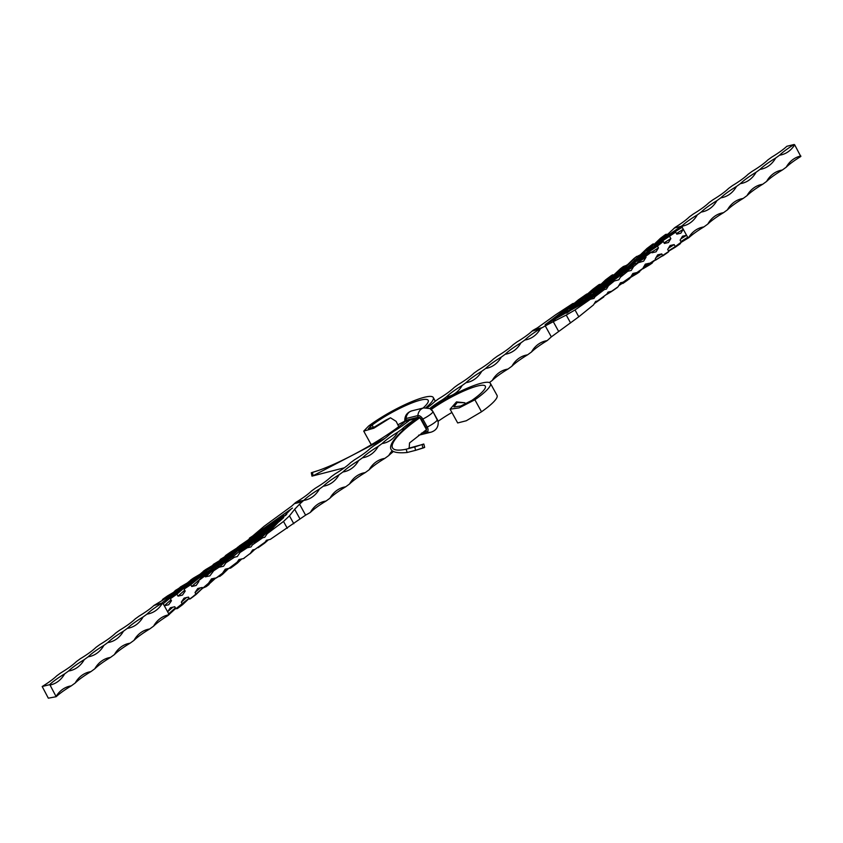 <?xml version="1.0" encoding="UTF-8"?>
<svg xmlns="http://www.w3.org/2000/svg" width="843" height="843" viewBox="0 0 843 843"><rect width="100%" height="100%" fill="white"/><g stroke="black" fill="none" stroke-linecap="round" stroke-linejoin="round"><path stroke-width="1.26" d="M427.159 407.727A30.211 5.501 151.1 0 0 434.661 401.668L438.581 398.823A30.211 5.501 151.1 0 0 454.251 387.453L458.171 384.608A30.211 5.501 151.1 0 0 473.85 373.228L477.77 370.393A30.211 5.501 151.1 0 0 493.45 359.013L497.37 356.167A30.211 5.501 151.1 0 0 513.039 344.798L516.959 341.952A30.211 5.501 151.1 0 0 532.091 331.109L540.489 328.675A34.858 28.346 -103.9 0 1 542.165 327.653L534.283 329.602A34.858 28.346 76.1 0 0 532.618 330.625A30.211 24.573 76.1 0 0 532.618 330.625L532.091 331.109L532.618 330.625M574.578 303.185L572.713 303.617L555.716 314.724L537.402 327.853A699.458 568.825 -103.9 0 1 534.283 329.602M429.782 408.497A30.211 5.501 151.1 0 1 442.533 399.719L446.453 396.874A30.211 5.501 151.1 0 1 462.133 385.504L466.053 382.659A30.211 5.501 151.1 0 1 481.732 371.289L485.652 368.444A30.211 5.501 151.1 0 1 501.322 357.063L505.242 354.229A30.211 5.501 151.1 0 1 520.921 342.848L524.841 340.003A30.211 5.501 151.1 0 1 539.436 329.286M489.361 382.553L492.27 380.446A30.211 24.573 -103.9 0 1 506.116 369.434A30.211 24.573 -103.9 0 1 507.95 369.065L511.87 366.231A30.211 24.573 -103.9 0 1 525.705 355.219A30.211 24.573 -103.9 0 1 527.549 354.85L531.469 352.016A30.211 24.573 -103.9 0 1 545.305 341.004A30.211 24.573 -103.9 0 1 547.107 340.646A34.858 28.346 76.1 0 0 548.614 339.35A699.458 568.825 76.1 0 1 551.333 336.873L578.793 316.789L593.535 304.881L595.653 301.415L597.487 300.993L606.834 294.112L608.066 292.099L611.596 291.288L618.098 286.778L620.469 282.784L623.093 282.184L630.838 276.799L632.882 273.469L636.95 272.542L631.259 276.125M558.519 331.194L553.271 321.678L545.273 325.904A699.458 568.825 -103.9 0 1 542.165 327.653M524.841 340.003A30.211 24.573 76.1 0 0 526.675 339.645A30.211 24.573 76.1 0 0 540.489 328.675M505.242 354.229A30.211 24.573 76.1 0 0 507.086 353.86A30.211 24.573 76.1 0 0 520.921 342.848M485.652 368.444A30.211 24.573 76.1 0 0 487.486 368.075A30.211 24.573 76.1 0 0 501.322 357.063M466.053 382.659A30.211 24.573 76.1 0 0 467.886 382.29A30.211 24.573 76.1 0 0 481.732 371.289M446.453 396.874A30.211 24.573 76.1 0 0 448.297 396.505A30.211 24.573 76.1 0 0 462.133 385.504M441.447 401.5A30.211 24.573 76.1 0 0 442.533 399.719M531.469 352.016A30.211 5.501 151.1 0 1 546.064 341.299L547.107 340.646M511.87 366.231A30.211 5.501 151.1 0 1 527.549 354.85M492.27 380.446A30.211 5.501 151.1 0 1 507.95 369.065M553.271 321.678L566.243 315.071L570.574 322.922M578.793 316.789L575.021 309.95L566.243 315.071M632.081 263.985L631.734 263.364L657.456 246.103L658.446 247.905L651.65 252.183M626.033 268.053A1.159 0.885 -133.9 0 0 624.853 267.716L620.975 271.467L647.203 253.848L651.565 252.025L651.976 252.774L656.044 251.836L658.446 247.905M646.191 254.554L644.61 255.829L646.044 257.22L638.899 261.72M626.686 265.513L622.345 269.36A1.159 0.885 -133.9 0 0 620.922 268.696L606.517 282.742L635.064 263.659L643.63 261.151L646.044 257.22M577.244 304.439L609.152 284.797L570.047 309.286L593.704 288.622L595.221 288.243L577.128 304.502L613.641 281.162L618.815 279.781L620.374 277.252L627.782 271.256L631.228 270.466L633.63 266.536L625.369 271.741M575.021 309.95L590.416 299.233L593.999 298.411L595.084 296.641L604.326 289.581L606.412 289.096L608.498 285.682L614.705 280.677L609.405 284.955M637.097 273.543L643.009 268.337L645.285 264.154L649.352 263.227L643.662 266.809M642.946 268.791L649.69 264.818L649.352 263.227M649.784 264.723L655.696 259.518L655.285 258.769L657.698 254.839L661.766 253.912L656.065 257.494M655.654 259.897L662.756 255.714L661.766 253.912M655.464 260.234L668.794 251.456L667.688 249.454L670.101 245.524L674.168 244.596L668.478 248.179M668.478 250.877L675.275 246.599L674.168 244.596M681.207 242.141L680.238 243.753L675.475 247.104L675.275 246.599L681.207 242.141L680.101 240.139L682.514 236.209L686.581 235.281L680.881 238.864M654.916 245.071L667.119 234.259L665.633 234.428L660.385 238.337L646.971 251.193L675.686 232.141L676.792 234.143L680.849 233.205L683.262 229.275L687.677 237.283L689.058 237.505A30.211 5.501 151.1 0 1 703.905 226.904A30.211 24.573 76.1 0 0 702.071 227.273A30.211 24.573 76.1 0 0 688.72 237.452L688.72 237.452M675.686 232.141L673.957 232.373L669.405 236.103L670.859 238.59L664.063 242.868M652.282 244.47L638.425 257.863L661.997 242.046L657.456 246.103L663.272 241.456L664.379 243.458L668.446 242.521L670.859 238.59M703.905 226.904L707.825 224.059A30.211 5.501 151.1 0 1 723.505 212.689L727.425 209.844A30.211 5.501 151.1 0 1 743.105 198.474L747.024 195.629A30.211 5.501 151.1 0 1 762.694 184.259L766.614 181.414A30.211 5.501 151.1 0 1 782.293 170.044L786.213 167.199A30.211 5.501 151.1 0 1 800.808 156.482L794.675 144.817A30.211 24.573 -103.9 0 1 781.429 154.827A30.211 24.573 -103.9 0 1 779.585 155.196A30.211 5.501 151.1 0 1 794.18 144.48L786.835 146.292A30.211 5.501 151.1 0 1 771.714 157.146L767.794 159.991A30.211 5.501 151.1 0 1 752.114 171.361L748.194 174.206A30.211 5.501 151.1 0 1 732.514 185.576L728.594 188.421A30.211 5.501 151.1 0 1 712.925 199.791L709.005 202.636A30.211 5.501 151.1 0 1 693.325 214.006L689.405 216.851A30.211 5.501 151.1 0 1 675.317 227.252L674.59 228.074L675.317 227.252L674.537 227.947L681.112 226.324L662.556 239.043L674.537 227.947M775.665 158.041A30.211 24.573 -103.9 0 1 761.83 169.043A30.211 24.573 -103.9 0 1 759.996 169.411A30.211 5.501 151.1 0 1 775.665 158.041L779.585 155.196M756.076 172.257A30.211 24.573 -103.9 0 1 742.23 183.268A30.211 24.573 -103.9 0 1 740.396 183.626A30.211 5.501 151.1 0 1 756.076 172.257L759.996 169.411M736.476 186.472A30.211 24.573 -103.9 0 1 722.641 197.483A30.211 24.573 -103.9 0 1 720.797 197.842A30.211 5.501 151.1 0 1 736.476 186.472L740.396 183.626M716.877 200.687A30.211 24.573 -103.9 0 1 703.041 211.698A30.211 24.573 -103.9 0 1 701.207 212.057A30.211 5.501 151.1 0 1 716.877 200.687L720.797 197.842M697.287 214.902A30.211 24.573 -103.9 0 1 683.441 225.913A30.211 24.573 -103.9 0 1 682.472 226.124L682.43 225.502A30.211 5.501 151.1 0 1 697.287 214.902L701.207 212.057M674.263 232.246L682.156 227.273L682.43 225.502L681.112 226.324M682.156 227.273L683.262 229.275L676.465 233.553M723.505 212.689A30.211 24.573 76.1 0 0 721.671 213.058A30.211 24.573 76.1 0 0 707.825 224.059M743.105 198.474A30.211 24.573 76.1 0 0 741.26 198.843A30.211 24.573 76.1 0 0 727.425 209.844M762.694 184.259A30.211 24.573 76.1 0 0 760.86 184.617A30.211 24.573 76.1 0 0 747.024 195.629M782.293 170.044A30.211 24.573 76.1 0 0 780.46 170.402A30.211 24.573 76.1 0 0 766.614 181.414M800.85 156.008A30.211 24.573 76.1 0 0 800.049 156.187A30.211 24.573 76.1 0 0 786.213 167.199M653.799 244.628L653.367 243.848L652.482 244.322L653.399 243.901M588.203 293.564L586.612 294.123L559.352 316.167L600.68 291.351L594.947 295.703L569.352 310.888L595.284 295.84L595.084 296.641M599.594 284.407L598.541 285.408L599.594 284.397M601.207 284.091L599.626 284.46M614.305 274.597L602.482 284.439L612.408 274.881L613.293 274.86M627.055 265.155L623.335 266.514L620.922 268.696M628.003 266.725L640.374 254.797L635.875 257.104L624.853 267.716M631.807 263.49L628.625 266.314M646.971 251.193L647.35 251.867M662.556 239.043L662.682 239.876M626.929 264.934L609.5 280.74M616.254 276.251L635.875 257.104M593.135 293.037L605.411 285.724L585.01 298.98L597.445 287.695L599.162 287.273L593.535 292.816L602.482 284.439M599.763 288.738L603.883 284.512M583.893 300.371L610.775 282.426M577.128 304.502L598.541 285.408M563.725 313.722L565.242 312.058M568.93 310.761L608.498 285.682M545.063 324.787L567.234 308.116L555.874 318.18M567.234 308.116L572.713 303.617M545.474 324.418L590.416 299.233M634.062 264.365L632.482 265.64L633.63 266.525L639.426 261.836M623.409 271.467L616.623 275.745M622.524 273.532L600.943 287.115L622.429 267.242M627.782 271.256L623.63 272.795L619.963 276.262M620.87 276.082L620.374 277.252M604.326 289.581L559.352 316.167M566.696 313.174L569.615 311.067M663.272 241.456L638.541 257.779M669.405 236.103L653.325 246.936M665.633 234.428L654.305 245.482L673.957 232.373M569.352 310.888L554.947 318.886L584.884 295.261L564.799 312.005M553.535 320.561L578.424 299.823M586.612 294.123L578.456 299.802M593.662 288.654L598.688 284.86L596.823 286.82M613.841 281.025L610.206 283.511M606.265 284.491L623.968 272.563L606.286 284.428M600.764 285.851L599.32 287.284M605.969 279.728L611.481 275.45L605.516 279.939M600.606 285.84L612.408 274.881M618.667 276.799L607.993 284.091M584.873 299.096L598.92 286.335M620.975 271.467L622.092 270.719M644.61 255.829L618.815 273.153M633.947 259.633L633.925 258.538L624.115 267.99A1.159 0.885 46.1 0 1 624.347 267.842M623.957 268.211A1.159 0.885 46.1 0 1 624.115 267.99L618.014 273.849M628.088 266.915L628.962 267.747M606.517 282.742L631.396 266.146M632.482 265.64L601.754 286.451M631.512 266.072L635.064 263.659M620.49 269.771L620.68 268.559L620.174 268.959A1.159 0.885 46.1 0 1 620.406 268.822M632.029 265.945L633.009 266.936L633.62 266.514M646.95 248.696L652.324 244.438M638.425 257.863L639.078 257.642L638.425 257.863M657.224 245.924L631.734 263.364L646.981 248.464M630.374 277.526L637.002 273.638L636.95 272.552L643.009 268.337M630.838 276.799L629.668 278.601L623.198 283.206M618.667 285.735L624.178 282.078L618.846 285.44M624.178 282.078L623.093 282.184M606.591 294.47L611.596 291.288M606.834 294.112L594.326 303.596M594.452 303.385L597.487 300.993M668.13 252.194L668.794 251.456M675.475 247.104L668.636 251.161M688.699 237.726L681.239 242.299M594.304 303.617L603.778 296.968M611.797 291.372L606.528 294.555L611.839 291.299M617.202 287.611L612.555 290.846M622.851 283.48L627.656 280.108M637.002 273.638L639.584 271.836M630.364 277.547L636.507 273.933L636.96 272.563M392.69 452.133A30.211 5.501 -28.9 0 0 388.749 455.547L384.829 458.392A30.211 5.501 -28.9 0 0 369.15 469.772L365.23 472.607A30.211 5.501 -28.9 0 0 349.55 483.987L345.63 486.832A30.211 5.501 -28.9 0 0 329.961 498.202L326.041 501.048A30.211 5.501 -28.9 0 0 310.909 511.891L310.382 512.375A34.858 28.346 -103.9 0 1 308.717 513.398A699.458 568.825 -103.9 0 0 305.598 515.147L270.287 539.383L266.409 540.279L265.166 542.091L254.944 549.404L252.689 549.921L250.297 553.408L243.406 558.603L238.969 559.562L237.189 562.144L228.98 568.34L225.25 569.194L222.499 573.219L227.652 568.646M248.696 539.383L264.207 526.211L291.667 506.127A699.458 568.825 76.1 0 0 294.386 503.65A34.858 28.346 -103.9 0 1 295.893 502.354L296.936 501.701A30.211 5.501 -28.9 0 0 311.531 490.984L315.451 488.15A30.211 5.501 -28.9 0 0 331.13 476.769L335.05 473.935A30.211 5.501 -28.9 0 0 350.73 462.554L354.65 459.709A30.211 5.501 -28.9 0 0 370.319 448.339L374.239 445.494A30.211 5.501 -28.9 0 0 389.919 434.124L393.839 431.279A30.211 5.501 -28.9 0 0 409.013 420.394L416.389 418.571A30.211 5.501 -28.9 0 0 401.711 429.329L397.791 432.174A30.211 5.501 -28.9 0 0 382.121 443.544L378.201 446.39A30.211 5.501 -28.9 0 0 362.522 457.77L358.602 460.605A30.211 5.501 -28.9 0 0 342.922 471.985L339.012 474.82A30.211 5.501 -28.9 0 0 323.333 486.2L319.413 489.045A30.211 5.501 -28.9 0 0 304.281 499.888L303.775 500.405A34.858 28.346 76.1 0 0 302.258 501.701L294.386 503.65M404.303 428.771A30.211 24.573 -103.9 0 1 403.555 428.971A30.211 24.573 -103.9 0 1 401.711 429.329M397.791 432.174A30.211 24.573 -103.9 0 1 383.955 443.186A30.211 24.573 -103.9 0 1 382.121 443.544M378.201 446.39A30.211 24.573 -103.9 0 1 364.366 457.401A30.211 24.573 -103.9 0 1 362.522 457.77M358.602 460.605A30.211 24.573 -103.9 0 1 344.766 471.616A30.211 24.573 -103.9 0 1 342.922 471.985M339.012 474.82A30.211 24.573 -103.9 0 1 325.166 485.831A30.211 24.573 -103.9 0 1 323.333 486.2M319.413 489.045A30.211 24.573 -103.9 0 1 305.577 500.047A30.211 24.573 -103.9 0 1 303.775 500.405L296.936 501.701M299.918 518.803L294.671 509.288L299.55 504.177A699.458 568.825 76.1 0 0 302.258 501.701M326.041 501.048A30.211 24.573 76.1 0 0 324.197 501.406A30.211 24.573 76.1 0 0 310.382 512.375M345.63 486.832A30.211 24.573 76.1 0 0 343.796 487.191A30.211 24.573 76.1 0 0 329.961 498.202M365.23 472.607A30.211 24.573 76.1 0 0 363.386 472.976A30.211 24.573 76.1 0 0 349.55 483.987M384.829 458.392A30.211 24.573 76.1 0 0 382.985 458.761A30.211 24.573 76.1 0 0 369.15 469.772M391.647 451.405A30.211 24.573 76.1 0 0 388.749 455.547M405.515 421.331L409.013 420.394M294.671 509.288L289.465 515.863L293.796 523.714M287.284 528.276L283.511 521.438L289.465 515.863M207.294 572.46L206.83 571.617L190.75 584.684L191.74 586.496L198.463 580.542M206.272 571.733L175.186 590.574L199.633 576.19L184.775 588.266L190.75 584.684L184.08 589.099L185.186 591.101L182.425 595.116L178.021 596.138L184.691 590.216M161.793 600.859L162.762 599.247L167.525 595.896L190.718 582.197L176.914 594.136L178.021 596.138M170.36 598.741L171.087 597.192L176.545 593.662L176.914 594.136L170.36 598.741L171.466 600.743L168.705 604.758L164.301 605.769L167.609 611.776L172.773 607.202M189.117 598.224L175.881 608.741L174.775 606.739L170.37 607.761L167.609 611.776L168.716 613.778L167.683 615.748A30.211 5.501 -28.9 0 0 153.595 626.149L149.675 628.994A30.211 5.501 -28.9 0 0 133.995 640.364L130.075 643.209A30.211 5.501 -28.9 0 0 114.406 654.579L110.486 657.424A30.211 5.501 -28.9 0 0 94.806 668.794L90.886 671.639A30.211 5.501 -28.9 0 0 75.206 683.009L71.286 685.854A30.211 5.501 -28.9 0 0 56.165 696.708L48.325 698.183L42.192 686.518A30.211 5.501 -28.9 0 0 56.787 675.801L60.707 672.956A30.211 5.501 -28.9 0 0 76.386 661.586L80.306 658.741A30.211 5.501 -28.9 0 0 95.976 647.371L99.895 644.526A30.211 5.501 -28.9 0 0 115.575 633.156L119.495 630.311A30.211 5.501 -28.9 0 0 135.175 618.941L139.095 616.096A30.211 5.501 -28.9 0 0 153.942 605.495L161.845 603.04L174.469 593.135L154.121 605.358M175.881 608.741L177.367 608.572L182.615 604.663L181.329 602.134L186.493 597.561M202.541 588.045L196.05 594.304L189.601 599.099L188.495 597.107L184.09 598.119L181.329 602.134M190.718 598.53L196.019 594.536L195.049 592.492L200.213 587.929M215.945 577.845L206.219 586.623L202.626 588.203L202.215 587.466L197.81 588.477L195.049 592.492M208.874 584.578L208.779 582.85L213.932 578.287M222.636 574.167A1.159 0.885 -133.9 0 0 222.826 574.041L216.071 578.066L211.53 578.835L208.779 582.85M243.406 558.603L244.312 558.14L243.406 558.603M283.511 521.438L267.178 533.745L264.755 537.276L262.763 537.739L252.436 544.863L251.035 546.917L247.199 547.802L240.034 552.481L237.315 556.559L234.47 557.212L225.924 562.797L223.595 566.201L219.18 567.213L238.748 549.878L206.082 569.331L232.91 553.788L217.462 566.422A1.159 0.896 -129.1 0 0 217.304 566.601M231.256 555.316L216.071 567.602L217.894 566.412L219.18 567.213M216.071 567.602L209.875 575.843L205.46 576.854L214.164 569.141M211.825 568.772L211.013 567.95L217.831 563.935L202.078 576.749L203.901 575.558L205.46 576.854M202.078 576.749L198.495 580.722L198.906 581.459L196.156 585.474L191.74 586.496M56.165 696.708L50.032 685.043A30.211 24.573 76.1 0 0 50.822 684.864A30.211 24.573 76.1 0 0 64.669 673.852A30.211 5.501 -28.9 0 0 49.537 684.706L42.192 686.518M56.207 696.234A30.211 24.573 -103.9 0 1 69.453 686.223A30.211 24.573 -103.9 0 1 71.286 685.854M75.206 683.009A30.211 24.573 -103.9 0 1 89.042 672.008A30.211 24.573 -103.9 0 1 90.886 671.639M94.806 668.794A30.211 24.573 -103.9 0 1 108.642 657.793A30.211 24.573 -103.9 0 1 110.486 657.424M114.406 654.579A30.211 24.573 -103.9 0 1 128.241 643.567A30.211 24.573 -103.9 0 1 130.075 643.209M133.995 640.364A30.211 24.573 -103.9 0 1 147.831 629.352A30.211 24.573 -103.9 0 1 149.675 628.994M153.595 626.149A30.211 24.573 -103.9 0 1 167.43 615.137A30.211 24.573 -103.9 0 1 168.41 614.926L167.683 615.748M175.175 593.809L163.194 603.778L164.301 605.769L170.971 599.858M163.194 603.778L161.055 603.736A30.211 5.501 -28.9 0 0 146.967 614.147A30.211 24.573 76.1 0 0 148.811 613.778A30.211 24.573 76.1 0 0 162.162 603.609M146.967 614.147L143.047 616.992A30.211 5.501 -28.9 0 0 127.367 628.362A30.211 24.573 76.1 0 0 129.211 627.993A30.211 24.573 76.1 0 0 143.047 616.992M127.367 628.362L123.447 631.207A30.211 5.501 -28.9 0 0 107.778 642.577A30.211 24.573 76.1 0 0 109.611 642.218A30.211 24.573 76.1 0 0 123.447 631.207M107.778 642.577L103.858 645.422A30.211 5.501 -28.9 0 0 88.178 656.792A30.211 24.573 76.1 0 0 90.022 656.434A30.211 24.573 76.1 0 0 103.858 645.422M88.178 656.792L84.258 659.637A30.211 5.501 -28.9 0 0 68.578 671.007A30.211 24.573 76.1 0 0 70.422 670.649A30.211 24.573 76.1 0 0 84.258 659.637M68.578 671.007L64.669 673.852M224.544 556.917L226.735 555.147L224.933 556.285M174.364 591.839L175.449 590.764L174.206 591.544M207.072 572.049L210.318 570.005M190.718 582.197L191.192 583.05M218.695 563.219L230.223 555.969M224.217 560.911L220.086 562.418L191.761 579.299L211.013 567.95M214.754 564.199L230.676 554.178L213.332 564.399L212.615 565.537M225.924 562.797L228.105 559.741L233.817 556.011L254.913 538.456L234.238 551.196L246.409 544.652L230.676 554.178M238.358 550.131L237.283 550.806M241.003 549.204L237.874 550.447L218.179 566.18A1.159 0.896 50.9 0 1 219.559 566.875L212.489 571.575M257.083 537.718L255.324 538.234L239.149 552.039M262.278 533.029L244.428 548.677L245.935 548.298L269.454 527.36L230.497 552.123L262.278 533.029L226.735 555.147M276.525 522.302L236.166 548.888M272.11 526.538L268.654 528.308L247.199 547.802M285.398 515.084L261.393 537.686L283.48 515.832L285.651 515.537M292.447 508.087L258.021 532.449L276.399 520.879M285.45 515.178L286.736 514.367M258.021 532.449L249.465 538.119M279.318 521.49L283.691 517.613M291.436 508.719L267.178 533.745M214.617 568.74L223.068 561.259M233.121 557.381L234.47 557.212M252.436 544.863L261.393 537.686M261.815 537.771L262.763 537.739M184.933 588.161L184.08 589.099M176.545 593.662L186.746 585.421M162.762 599.247L183.079 587.339L171.087 597.192M237.283 547.55L283.838 515.537L239.222 546.032L279.444 519.225L254.375 542.639L274.365 524.367M278.232 521.1L279.444 519.225L274.354 524.378M230.445 552.154L269.57 527.275M225.587 555.526L230.466 552.133L225.798 555.389L229.412 553.366M270.097 527.138L269.454 527.36L270.097 527.138M262.489 532.797L242.795 550.058M242.889 549.952L240.034 552.481L246.167 548.477M240.413 549.71L238.854 551.037M246.409 544.652L240.487 549.647L242.352 549.246M233.353 552.397L236.029 550.837M255.018 538.382L220.149 559.52M233.269 552.334L213.332 564.399M233.817 556.011L233.406 556.707M220.518 559.299L231.635 552.787M217.831 563.935L216.525 565M203.901 575.558L220.592 562.102L210.497 568.077M187.546 582.766L191.761 579.299M193.363 579.257L193.31 578.182L210.392 568.14M214.238 567.16A1.159 0.896 50.9 0 1 215.618 567.855L198.495 580.722M207.821 569.636L207.072 568.93M200.054 574.209L204.438 570.479M217.663 566.306A1.159 0.896 -129.1 0 0 217.462 566.422L215.028 568.403M206.04 570.437L206.556 569.057M203.416 571.164L205.998 569.362M206.451 569.12L238.674 549.931M180.244 587.286L175.449 590.764L198.179 577.36M199.633 576.19L199.19 576.77L199.633 576.19M190.486 584.536L206.83 571.617L180.254 587.065M222.32 574.441L222.499 573.219L216.071 578.066M228.98 568.34L230.592 568.119L237.273 563.177M237.547 562.998L241.793 558.909L236.43 563.387L241.372 559.004M236.43 563.387L237.189 562.144M254.744 549.446L250.297 553.408M254.944 549.404L265.166 542.091M268.232 539.857L264.681 542.966M189.601 599.099L190.518 598.678M182.615 604.663L189.201 598.372M168.463 615.053L175.713 608.435M264.649 543.071L268.359 539.826M264.544 543.198L258.116 547.739M250.044 553.809L254.786 549.436L250.086 553.788M237.484 563.061L232.131 567.044M228.695 568.403L222.826 574.041A1.159 0.885 -133.9 0 0 222.868 572.882L222.51 573.229M416.389 418.571L419.919 417.696L426.505 429.709A3.235 1.791 54 0 1 425.662 430.805A2.329 1.886 76.1 0 0 426.811 431.858A10.169 8.272 76.1 0 0 431.089 432.164L419.277 435.083A10.169 8.272 76.1 0 1 418.592 435.209M416.642 418.507C385.441 443.407 382.269 454.735 407.148 452.501L406.157 449.224C381.321 454.282 391.7 437.211 419.919 417.696L419.877 417.706A3.235 1.791 54 0 0 418.17 417.232A2.329 1.886 -103.9 0 1 417.843 415.599A4.795 2.655 54 0 1 422.828 419.055A10.169 1.855 -28.9 0 0 432.986 411.679L432.933 411.574M406.157 449.224L414.735 446.938L415.599 450.32L407.148 452.501M415.599 450.32L422.923 447.918L422.069 444.535L414.735 446.938M414.946 450.531L423.154 447.991C425.22 447.211 425.146 447.19 422.923 447.918C425.146 447.19 425.22 447.211 423.154 447.991C425.22 447.211 425.146 447.19 422.923 447.918M422.069 444.535C424.219 443.829 424.366 443.861 422.512 444.64M419.919 417.696L419.951 417.759A3.235 1.791 54 0 1 421.542 419.572L425.957 427.57A3.235 1.791 54 0 1 426.516 429.635L409.54 442.944L409.15 448.181M430.193 408.707A43.604 7.945 151.1 0 1 490.415 383.386A43.604 7.945 151.1 0 1 474.883 399.782L481.511 411.784L466.284 420.762L457.686 422.954L450.088 409.192L456.474 401.9L464.767 402.754L457.148 402.511L456.474 401.9M490.415 383.386L497.043 395.388A43.604 7.945 151.1 0 1 481.511 411.784M431.258 409.466A37.787 6.892 151.1 0 1 464.999 390.488A37.787 6.892 151.1 0 1 485.326 386.189A37.787 6.892 151.1 0 1 471.869 400.404L474.883 399.782L459.172 407.875L450.088 409.192M438.075 421.331A37.787 6.892 151.1 0 1 451.911 412.48M465.779 403.829L464.767 402.754M471.869 400.404L460.794 406.01L453.903 406.927L457.148 402.511M404.819 421.163A37.787 6.892 -28.9 0 0 398.012 424.777M373.428 427.443L372.121 425.072L368.591 426.063L363.723 431.121L370.762 443.882L371.858 444.44M390.467 417.812L385.831 420.141L390.467 417.812L396.157 421.374L398.728 426.579M423.007 408.096A37.787 6.892 -28.9 0 0 428.191 400.32A37.787 6.892 -28.9 0 0 406.621 405.156A37.787 6.892 -28.9 0 0 372.121 425.072L368.317 428.687L374.65 426.885L385.831 420.141M363.723 431.121L373.839 428.212L389.424 418.476M425.957 407.643A43.604 7.945 -28.9 0 0 433.27 397.506A43.604 7.945 -28.9 0 0 408.391 403.091A43.604 7.945 -28.9 0 0 368.591 426.063M344.376 467.791L311.984 476.137L313.027 475.768L312.521 472.386C338.317 464.914 384.977 438.876 405.483 421.268L405.525 421.258A3.235 1.791 54 0 1 406.358 420.151A2.329 1.886 -103.9 0 1 406.02 418.518A10.169 8.272 -103.9 0 1 411.911 410.836L423.723 407.917A10.169 8.272 -103.9 0 0 417.843 415.599L406.02 418.518A4.795 2.655 54 0 0 404.809 421.131L404.925 421.711M408.971 420.836L401.89 426.052M384.966 438.318L313.027 475.768M317.895 470.647L311.309 472.744L311.984 476.137M545.273 325.904L551.333 336.873M637.614 262.173L651.565 252.025M643.23 267.516L655.696 259.518M639.837 256.904L652.366 244.428M662.545 239.623L671.871 233.753M598.878 284.713L592.924 289.202M596.675 286.81L595.379 288.253M610.216 283.459L607.613 285.187M607.898 284.038L605.506 285.777M599.004 286.23L605.369 280.097M603.672 286.167L593.24 292.964M605.453 280.002L597.371 287.769M680.881 241.562L687.677 237.283M612.534 290.635L617.413 287.474M649.595 264.85L642.956 268.759M667.93 252.331L662.788 255.914M655.454 260.234L667.782 252.436M425.957 427.57L427.243 427.053A4.795 2.655 54 0 1 426.811 431.858L421.447 433.186M425.662 430.805L424.482 431.1M299.55 504.177L305.598 515.147M214.459 578.161L190.339 598.825M161.055 603.736L161.845 603.04M210.613 569.763L206.988 571.902M182.436 587.866L167.272 597.413M229.328 553.303L232.099 551.807M240.54 551.849L244.344 548.74M246.609 544.441L238.948 550.932M175.397 607.866L168.716 613.778M241.488 558.983L237.031 563.272M196.082 594.473L202.615 588.182M421.542 419.572L422.828 419.055L427.243 427.053A10.169 1.855 -28.9 0 0 437.412 419.688L437.348 419.582M438.191 421.869L432.986 411.616L429.93 408.57A4.795 2.655 54 0 1 432.986 411.679L437.412 419.688A4.795 2.655 54 0 1 438.191 421.869C438.455 427.053 436.094 430.488 431.089 432.164M406.358 420.151L418.17 417.232M404.935 421.7A4.795 2.655 54 0 1 404.809 421.131C404.545 415.947 406.906 412.512 411.911 410.836M673.557 228.748L674.885 227.578M592.914 289.212L569.9 309.392M621.533 271.067L647.203 253.848M636.781 256.377L633.968 258.506M623.335 266.514L620.522 268.632M620.174 268.959L601.322 286.778M631.997 262.89L646.95 248.485L652.661 244.175M688.879 237.642L687.256 238.653M649.7 264.807L652.271 263.016M231.646 552.734L234.217 551.196M217.136 564.452L201.034 577.55M190.729 579.984L193.3 578.193M184.564 588.425L199.496 576.296M168.115 615.422L169.443 614.252M268.422 539.815L264.576 543.177M209.032 584.494L206.219 586.623M222.478 574.368L219.665 576.486M429.93 408.57L423.723 407.917M418.581 435.23L419.277 435.083M424.661 447.38L423.808 444.029M420.604 445.009L408.665 448.255M433.27 397.506L435.304 401.194"/></g></svg>
